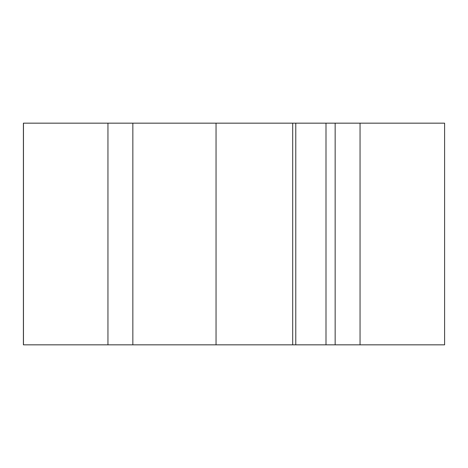 <?xml version="1.0" encoding="UTF-8"?>
<svg xmlns="http://www.w3.org/2000/svg" width="468" height="468" viewBox="0 0 468 468"><rect width="100%" height="100%" fill="white"/><g stroke="black" fill="none" stroke-linecap="round" stroke-linejoin="round"><path stroke-width="0.7" d="M295.776 344.84L23.4 344.84L23.4 123.16L444.6 123.16L444.6 344.84L295.776 344.84L295.776 123.16M23.464 123.16L23.464 344.84M216.046 344.84L216.046 123.16M325.997 123.16L325.997 344.84M444.6 344.84L444.6 123.16M107.95 123.16L107.95 344.84M132.842 123.16L132.842 344.84M335.158 123.16L335.158 344.84M360.05 123.16L360.05 344.84M292.693 344.84L292.693 123.16"/></g></svg>
